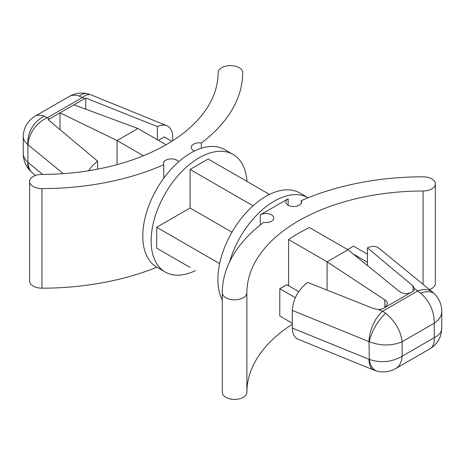 <?xml version="1.0" encoding="UTF-8"?>
<svg xmlns="http://www.w3.org/2000/svg" width="465" height="465" viewBox="0 0 465 465"><rect width="100%" height="100%" fill="white"/><g stroke="black" fill="none" stroke-linecap="round" stroke-linejoin="round"><path stroke-width="0.7" d="M327.087 290.108L327.087 261.812L385.52 300.361L386.973 302.058L387.485 303.912L385.177 307.377L383.881 308.126A7.87 4.545 180 0 1 378.225 309.452L373.854 308.684L307.615 282.383C298.222 289.765 293.119 299.105 292.311 310.399L369.024 341.659A23.605 11.114 -67.8 0 1 382.637 311.254L385.747 313.305C395.221 321.251 400.685 330.737 402.132 341.758L402.132 356.213L434.258 337.66C434.56 343.124 433.124 346.838 429.945 348.802C437.513 344.083 441.448 337.27 441.75 328.36L441.75 311.631C441.634 315.997 439.14 319.856 434.258 323.21C434.281 311.341 429.736 301.326 420.622 293.171A23.605 13.241 136.6 0 1 434.944 294.316L434.944 294.316C439.477 299.28 441.744 305.052 441.75 311.631M385.747 313.305A23.605 8.672 120 0 0 369.297 341.798C380.922 346.03 391.861 346.012 402.132 341.758L434.258 323.21L434.258 337.66C439.14 335.195 441.634 332.091 441.75 328.36M369.024 341.659L369.297 359.416C380.922 363.235 391.861 362.165 402.132 356.213C401.667 362.113 399.575 366.205 395.849 368.489L429.945 348.802M377.452 371.25L373.726 370.053A23.605 11.114 -67.8 0 1 369.024 359.329L369.297 359.416A23.605 13.241 103.4 0 0 377.452 371.25L377.452 371.25C384.014 372.698 390.147 371.773 395.849 368.489M292.311 310.399L292.311 328.063C292.415 333.824 294.368 337.555 298.164 339.258L373.726 370.053M298.716 291.607L286.748 284.702L279.791 288.713L279.791 316.02L292.311 323.245M279.791 288.713L295.327 297.681M347.948 249.763L309.44 227.53A176.479 101.893 180 0 0 288.573 239.58L327.087 261.812L347.948 249.763L399.435 291.45C403.155 293.932 406.968 294.293 410.874 292.537L385.177 307.377M288.573 239.58L288.573 285.754M269.497 194.434L208.157 159.018L190.075 169.458L253.03 205.803M231.948 232.18L190.075 208.006L190.075 169.458M219.649 263.626L156.693 227.28L190.075 208.006M190.075 267.433L156.693 248.159L156.693 227.28M222.293 300.111A67.867 39.182 -60 0 1 238.452 222.142A67.867 39.182 -60 0 1 299.815 192.998L308.097 197.782A67.867 39.182 -60 0 0 229.675 261.737M260.319 214.83L288.137 198.77A7.87 4.545 180 0 0 285.836 201.984A7.87 4.545 180 0 0 293.706 206.524A7.87 4.545 180 0 0 301.57 201.984A7.87 4.545 180 0 0 301.239 200.677A201.072 116.087 180 0 1 423.045 176.816A12.293 7.097 180 0 1 435.356 183.913A12.293 7.097 180 0 1 423.08 191.01A176.479 101.893 0 0 0 246.88 292.741A12.293 7.097 180 0 1 234.575 299.826A12.293 7.097 180 0 1 222.293 292.729A201.072 116.087 180 0 1 263.626 222.398A7.87 4.545 180 0 0 273.751 218.044A7.87 4.545 180 0 0 268.892 213.848A7.87 4.545 180 0 0 260.319 214.83L260.319 224.967M195.503 270.566A67.867 39.182 -60 0 1 165.185 272.002A67.867 39.182 -60 0 1 165.185 193.638A67.867 39.182 -60 0 1 233.052 154.45A67.867 39.182 -60 0 1 246.967 181.426M165.185 272.002L156.839 267.183A67.867 39.182 -60 0 1 156.839 188.819A67.867 39.182 -60 0 1 224.705 149.631L233.052 154.45M222.293 292.729A12.293 7.097 180 0 1 222.293 292.718L222.293 392.309A12.293 7.097 180 0 1 222.293 392.303A12.293 7.097 180 0 0 234.575 399.412A12.293 7.097 180 0 0 246.88 392.321A176.479 101.893 0 0 1 292.311 324.245M435.356 183.913L435.356 283.493A12.293 7.097 180 0 1 429.457 289.556M194.451 151.032A7.87 4.545 0 0 1 191.249 147.376A7.87 4.545 0 0 1 201.374 143.022A201.072 116.087 0 0 0 242.707 72.697A12.293 7.097 0 0 0 230.425 65.588A12.293 7.097 0 0 0 218.12 72.68A176.479 101.893 180 0 1 41.92 174.404A12.293 7.097 0 0 0 29.644 181.507A12.293 7.097 0 0 0 41.955 188.604A201.072 116.087 0 0 0 163.761 164.738L163.761 178.2M178.636 161.803A7.87 4.545 0 0 0 169.859 158.972A7.87 4.545 0 0 0 163.43 163.436A7.87 4.545 0 0 0 163.761 164.738M29.644 181.507L29.644 281.087A12.293 7.097 0 0 0 41.955 288.184A201.072 116.087 0 0 0 156.903 267.218M201.374 143.022L201.374 148.242M378.225 309.452L382.637 311.254L417.587 291.073A23.605 15.746 -50.7 0 1 432.531 292.072L434.944 294.316M432.531 292.072L378.911 248.217C375.9 245.892 372.07 245.77 367.426 247.851L413.083 286.033L414.472 288.527A7.87 4.545 180 0 1 414.472 288.579A7.87 4.545 180 0 1 412.17 291.793L410.874 292.537M23.25 153.369C23.297 156.722 24.854 159.71 27.929 162.332L28.127 162.512A23.605 15.746 129.3 0 0 32.469 172.928L30.056 170.684C25.523 165.72 23.256 159.948 23.25 153.369L23.25 136.64C23.297 139.517 24.854 142.209 27.929 144.708A23.605 17.81 -60 0 1 44.378 116.221C40.676 114.809 37.566 114.797 35.055 116.198L69.151 96.511C72.075 94.877 75.446 94.732 79.253 96.086A23.605 13.241 -76.6 0 1 87.548 93.75L87.548 93.75A23.605 13.241 -76.6 0 1 89.582 94.564M30.056 170.684A23.605 13.241 -43.4 0 1 27.929 162.332L27.929 144.708L63.321 173.637M32.469 172.928L35.543 175.445M79.253 96.086L82.363 97.534L47.413 117.715A23.605 15.746 129.3 0 0 28.127 144.847M69.151 96.511C74.853 93.227 80.986 92.303 87.548 93.75L91.274 94.947A23.605 11.114 112.2 0 0 82.363 97.534L84.81 98.528L85.752 98.016L85.752 109.188M88.397 170.765L92.698 165.325L97.574 161.117L48.197 119.697L60.02 112.844L60.02 129.613M171.87 141.279L164.343 136.937L158.431 140.349M367.426 247.851L367.426 265.532M367.426 254.181L353.516 246.154L347.605 249.566M367.426 262.214L353.138 253.966M166.081 144.766L137.913 128.503L117.052 140.546L117.052 164.633M143.4 155.763L117.052 140.546L60.02 112.844L84.81 98.528M137.913 128.503L73.929 104.811M85.752 98.016L157.385 126.585L157.385 139.744M157.385 126.585C160.954 124.957 164.104 124.672 166.836 125.742C170.632 127.445 172.585 131.177 172.689 136.937L172.689 140.756M97.574 161.117L97.574 169.155M49.139 119.127L47.413 117.715L44.378 116.221M301.239 200.677L301.239 203.286M414.472 288.527L420.622 293.171M292.311 328.063L369.024 359.329M384.851 299.873L384.851 307.563M288.137 205.193L288.137 198.77M222.293 292.741L222.293 392.303M246.88 292.741L246.88 392.321M423.08 191.01L423.08 284.342M41.955 188.604L41.955 288.184M413.083 286.033L413.083 291.16M28.127 162.512L42.664 174.404M23.25 136.64C23.552 127.73 27.487 120.917 35.055 116.198M91.274 94.947L166.836 125.742"/></g></svg>
